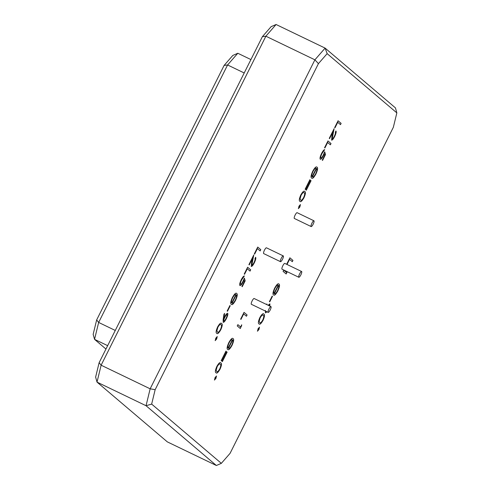 <?xml version="1.0" encoding="UTF-8"?>
<svg xmlns="http://www.w3.org/2000/svg" width="490" height="490" viewBox="0 0 490 490"><rect width="100%" height="100%" fill="white"/><g stroke="black" fill="none" stroke-linecap="round" stroke-linejoin="round"><path stroke-width="0.73" d="M300.842 274.908A3.203 0.778 -64.3 0 1 298.839 277.279A3.203 0.778 -64.3 0 1 299.623 273.867A3.203 0.778 -64.3 0 1 301.626 271.503A3.203 0.778 -64.3 0 1 300.842 274.908M301.626 271.503L284.812 263.406A3.203 0.778 115.7 0 0 282.81 265.77A3.203 0.778 115.7 0 0 282.032 269.182L298.839 277.279M270.18 310.023A3.203 0.778 -64.3 0 1 268.177 312.393A3.203 0.778 -64.3 0 1 268.961 308.982A3.203 0.778 -64.3 0 1 270.958 306.618A3.203 0.778 -64.3 0 1 270.18 310.023M270.958 306.618L254.151 298.52A3.203 0.778 115.7 0 0 252.148 300.885A3.203 0.778 115.7 0 0 251.37 304.296L268.177 312.393M313.159 224.2A3.203 0.778 -64.3 0 1 311.156 226.564A3.203 0.778 -64.3 0 1 311.934 223.158A3.203 0.778 -64.3 0 1 313.937 220.788A3.203 0.778 -64.3 0 1 313.159 224.2M313.937 220.788L297.13 212.691A3.203 0.778 115.7 0 0 295.127 215.061A3.203 0.778 115.7 0 0 294.349 218.467L311.156 226.564M282.497 259.314A3.203 0.778 -64.3 0 1 280.494 261.685A3.203 0.778 -64.3 0 1 281.272 258.273A3.203 0.778 -64.3 0 1 283.275 255.903A3.203 0.778 -64.3 0 1 282.497 259.314M283.275 255.903L266.468 247.811A3.203 0.778 115.7 0 0 264.465 250.176A3.203 0.778 115.7 0 0 263.687 253.587L280.494 261.685M151.655 404.103L221.345 463.344L230.073 453.348L393.341 127.314L396.845 112.89L395.448 107.892L325.121 48.112L314.899 59.823L150.148 388.815L155.159 389.673L151.655 404.103L146.044 405.72L97.014 382.108L101.124 365.203L150.148 388.815L146.044 405.72L216.372 465.5L167.341 441.888L97.014 382.108L95.624 377.11L99.127 362.686L262.395 36.652L271.117 26.656L276.091 24.5L265.874 36.205L262.395 36.652M396.845 112.89L327.149 53.649L318.427 63.639L314.899 59.823L265.874 36.205L101.124 365.203L99.127 362.686M327.149 53.649L325.121 48.112L276.091 24.5M221.345 463.344L216.372 465.5M318.427 63.639L155.159 389.673M220.512 362.765L220.855 362.992C220.194 361.841 218.859 362.98 216.856 366.404C215.226 370.226 214.939 372.327 215.986 372.706C216.678 373.809 218.038 372.614 220.065 369.142C221.67 365.356 221.933 363.304 220.855 362.992L220.549 362.784M222.086 361.424L222.362 361.657L227.139 352.12L226.864 351.887L222.086 361.424M250.041 271.117L250.684 269.837L247.628 267.24L244.228 274.02L244.541 274.29L247.297 268.79L250.041 271.117M260.141 250.947L260.784 249.661L257.728 247.064L254.328 253.851L254.641 254.114L257.397 248.614L260.141 250.947M240.29 328.527L241.723 324.778L240.621 326.977L237.877 324.643L237.234 325.93L240.29 328.527M257.477 331.179L258.94 329.543L259.498 327.142L258.04 328.778L257.519 331.197M258.94 329.543L259.461 327.124M266.787 304.602L266.879 303.978L266.511 304.474M269.874 306.091L269.88 303.825L268.159 305.264M265.384 310.446L265.457 312.859L267.019 311.836M278.694 283.912L278.963 284.078C278.179 283.067 276.746 284.421 274.651 288.132C272.887 292.12 272.52 294.374 273.543 294.894C274.32 295.917 275.766 294.57 277.867 290.864C279.625 286.864 279.992 284.598 278.963 284.078L278.73 283.924M330.376 144.82L331.02 143.533L327.963 140.936L324.564 147.723L324.882 147.986L327.632 142.486L330.376 144.82M316.767 167.035L317.036 167.206C316.252 166.196 314.819 167.549 312.724 171.261C310.966 175.249 310.593 177.503 311.615 178.023C312.4 179.04 313.839 177.699 315.94 173.993C317.698 169.987 318.065 167.727 317.036 167.206L316.803 167.053M305.123 189.232L305.393 189.465L310.17 179.928L309.894 179.695L305.123 189.232M298.398 208.624L299.862 206.988L300.419 204.587L298.961 206.223L298.441 208.642M236.431 293.339L236.695 293.504C235.917 292.493 234.477 293.847 232.382 297.559C230.625 301.546 230.257 303.8 231.28 304.327C232.058 305.344 233.497 303.996 235.598 300.29C237.356 296.291 237.724 294.025 236.695 293.504L236.462 293.351M223.189 322.285C223.893 322.524 224.947 321.311 226.349 318.653C227.685 315.86 228.132 314.078 227.691 313.306C226.999 313.092 225.964 314.298 224.592 316.914L223.863 318.439L224.61 313.404L223.942 314.298L223.115 319.878L223.269 322.334M215.214 340.605L216.678 338.976L217.235 336.569L215.778 338.204L215.251 340.63M216.678 338.976L217.199 336.55M331.571 140.079C332.257 140.318 333.28 139.136 334.639 136.532C336.024 133.611 336.459 131.767 335.956 131.001L335.313 132.282C335.65 132.851 335.332 134.156 334.364 136.196C333.414 138.021 332.685 138.878 332.189 138.774L334.119 128.65L329.249 138.37L329.562 138.633L332.894 131.982L331.92 136.251L331.65 140.128M287.005 264.459L289.559 259.363L292.303 261.691L292.947 260.411L289.89 257.807L286.65 264.288M340.483 124.65L341.126 123.364L338.063 120.767L334.67 127.547L334.982 127.817L337.739 122.316L340.483 124.65M221.26 323.333L221.603 323.553C220.941 322.402 219.606 323.541 217.603 326.971C215.974 330.787 215.686 332.888 216.733 333.274C217.431 334.37 218.791 333.182 220.819 329.703C222.417 325.917 222.681 323.865 221.603 323.553L221.296 323.345M227.47 311.285L230.227 305.778L229.908 305.515L227.158 311.015L227.47 311.285M239.898 285.511C240.596 285.866 241.68 284.653 243.156 281.854L243.94 280.121L244.357 281.579L241.919 286.442L242.232 286.705L245.172 280.837L244.381 278.075L242.954 281.358C241.895 283.447 241.092 284.402 240.553 284.237C240.18 283.637 240.523 282.203 241.595 279.943L244.369 275.974C243.628 275.944 242.611 277.15 241.319 279.606C239.818 282.748 239.347 284.714 239.898 285.511L240.002 285.572M244.283 275.968L241.527 279.913C240.455 282.173 240.106 283.6 240.486 284.2L240.584 284.255M304.449 191.345L304.786 191.566C304.131 190.414 302.796 191.553 300.786 194.983C299.157 198.805 298.869 200.906 299.923 201.286C300.615 202.382 301.975 201.194 304.002 197.715C305.607 193.93 305.87 191.884 304.786 191.566L304.48 191.363M306.023 189.998L306.299 190.236L311.07 180.7L310.795 180.467L306.023 189.998M320.24 159.207C320.932 159.569 322.016 158.35 323.492 155.557L324.276 153.823L324.699 155.275L322.261 160.138L322.573 160.408L325.513 154.54L324.717 151.771L323.296 155.061C322.236 157.143 321.434 158.105 320.895 157.933C320.515 157.333 320.864 155.906 321.936 153.646L324.705 149.671C323.964 149.64 322.947 150.853 321.661 153.303C320.154 156.451 319.682 158.417 320.24 159.207L320.338 159.275M324.625 149.664L321.869 153.609C320.797 155.869 320.448 157.302 320.821 157.903L320.919 157.952M286.926 271.54L286.485 272.428L283.735 270.094L283.098 271.38L286.154 273.977L287.287 271.711M269.733 301.858L272.489 296.352L272.177 296.089L269.42 301.589L269.733 301.858M263.528 313.9L263.865 314.127C263.21 312.975 261.874 314.115 259.865 317.545C258.236 321.36 257.948 323.461 259.002 323.847C259.694 324.944 261.054 323.755 263.081 320.276C264.686 316.491 264.949 314.439 263.865 314.127L263.559 313.918M246.446 316.24L247.089 314.96L244.032 312.357L240.633 319.143L240.945 319.413L243.702 313.912L246.446 316.24M214.467 380.044L215.925 378.409L216.488 376.008L215.024 377.643L214.504 380.062M215.925 378.409L216.451 375.989M251.229 266.382C251.915 266.615 252.938 265.433 254.304 262.83C255.682 259.908 256.123 258.065 255.621 257.299L254.978 258.585C255.315 259.155 254.996 260.46 254.022 262.499C253.073 264.318 252.35 265.182 251.848 265.078L253.777 254.953L248.908 264.667L249.226 264.937L252.558 258.279L251.584 262.554L251.309 266.425M232.836 338.461L233.099 338.627C232.321 337.616 230.882 338.97 228.787 342.682C227.029 346.669 226.662 348.923 227.685 349.444C228.463 350.466 229.902 349.119 232.003 345.413C233.761 341.414 234.128 339.147 233.099 338.627L232.866 338.474M221.186 360.658L221.462 360.891L226.233 351.355L225.964 351.122L221.186 360.658M220.782 362.955C221.866 363.268 221.603 365.32 219.998 369.105L220.065 369.142M219.998 369.105C217.97 372.584 216.611 373.772 215.918 372.676M227.139 352.12L222.301 361.602M247.615 267.258L250.684 269.837M250.611 269.8L249.98 271.068M244.479 274.235L247.297 268.79M257.716 247.083L260.784 249.661M260.717 249.631L260.08 250.898M254.579 254.065L257.397 248.614M241.631 324.962L241.613 325.887M241.546 325.85L240.229 328.478M237.871 324.662L240.621 326.977M258.873 329.513L257.409 331.148M266.781 304.106L266.713 304.572M269.886 303.843L269.806 306.06M266.952 311.799L265.494 312.883M278.89 284.041C279.919 284.568 279.557 286.828 277.793 290.833L277.867 290.864M277.793 290.833C275.692 294.539 274.253 295.88 273.475 294.864M327.957 140.955L331.02 143.533M330.952 143.503L330.315 144.771M324.821 147.937L327.632 142.486M316.963 167.17C317.992 167.69 317.63 169.957 315.866 173.956L315.94 173.993M315.866 173.956C313.765 177.662 312.326 179.009 311.548 177.993M310.17 179.928L305.331 189.416M300.352 204.55L299.862 206.988M299.794 206.952L298.33 208.587M236.627 293.473C237.656 293.994 237.289 296.254 235.531 300.26L235.598 300.29M235.531 300.26C233.43 303.965 231.99 305.307 231.207 304.29M224.518 313.533L223.863 318.439M227.623 313.269C228.064 314.041 227.617 315.823 226.282 318.616L226.349 318.653M226.282 318.616C224.879 321.281 223.826 322.487 223.121 322.255M216.605 338.939L215.147 340.575M335.889 130.965C336.391 131.73 335.95 133.574 334.572 136.496L334.639 136.532M334.572 136.496C333.206 139.099 332.183 140.281 331.497 140.048M329.501 138.584L332.894 131.982M333.972 128.937L332.606 135.271M332.532 135.24L332.116 138.744M289.884 257.826L292.947 260.411M292.879 260.374L292.242 261.642M286.938 264.429L289.559 259.363M338.057 120.785L341.126 123.364M341.052 123.327L340.421 124.595M334.921 127.761L337.739 122.316M221.535 323.516C222.613 323.835 222.35 325.881 220.745 329.666L220.819 329.703M220.745 329.666C218.718 333.145 217.358 334.339 216.666 333.237M229.902 305.533L230.227 305.778M230.153 305.748L227.409 311.23M245.172 280.837L242.17 286.656M243.156 281.854L243.94 280.121M243.083 281.824C241.607 284.617 240.523 285.835 239.831 285.474M244.345 278.161L245.104 280.807M304.719 191.535C305.797 191.847 305.533 193.899 303.935 197.684L304.002 197.715M303.935 197.684C301.907 201.163 300.542 202.352 299.849 201.255M311.07 180.7L306.238 190.181M325.513 154.54L322.512 160.359M323.492 155.557L324.276 153.823M323.425 155.52C321.948 158.319 320.864 159.532 320.166 159.177M324.68 151.863L325.44 154.503M287.22 271.68L286.093 273.928M283.728 270.113L286.485 272.428M272.164 296.107L272.489 296.352M272.422 296.321L269.671 301.803M263.798 314.09C264.876 314.409 264.618 316.454 263.014 320.24L263.081 320.276M263.014 320.24C260.986 323.719 259.627 324.907 258.928 323.81M244.02 312.375L247.089 314.96M247.015 314.923L246.384 316.191M240.884 319.358L243.702 313.912M215.857 378.378L214.393 380.007M255.547 257.268C256.05 258.034 255.615 259.878 254.23 262.799L254.304 262.83M254.23 262.799C252.871 265.402 251.848 266.585 251.162 266.346M249.165 264.882L252.558 258.279M253.636 255.235L252.264 261.574M252.197 261.538L251.78 265.041M233.032 338.59C234.061 339.117 233.693 341.377 231.935 345.383L232.003 345.413M231.935 345.383C229.835 349.088 228.395 350.43 227.611 349.413M226.233 351.355L221.4 360.836M216.825 371.561L216.066 370.195L217.076 366.679C218.644 364.082 219.661 363.268 220.145 364.241M217.076 366.679L217.144 366.716C218.712 364.113 219.734 363.298 220.212 364.272L219.894 364.07M257.911 330.248L258.163 328.919L259.002 328.043M268.581 305.472L269.249 305.129M274.351 293.743L278.485 285.499C279.165 286.013 278.871 287.722 277.591 290.625C276.066 293.32 274.988 294.361 274.357 293.743L278.485 285.499M274.075 293.522C273.334 293.063 273.622 291.342 274.927 288.359C276.495 285.609 277.585 284.574 278.21 285.266L274.008 293.486C273.267 293.026 273.549 291.311 274.859 288.328C276.421 285.572 277.518 284.543 278.136 285.235M312.357 176.835L316.558 168.627C317.238 169.142 316.944 170.851 315.664 173.754C314.139 176.449 313.061 177.484 312.43 176.872L316.558 168.627M312.148 176.645C311.407 176.192 311.695 174.471 313 171.488C314.568 168.732 315.664 167.703 316.283 168.395L312.081 176.614C311.34 176.155 311.622 174.434 312.932 171.451C314.5 168.701 315.591 167.666 316.215 168.358M298.827 207.693L299.084 206.357L299.923 205.488M232.021 303.139L236.217 294.925C236.903 295.439 236.603 297.148 235.329 300.052C233.804 302.747 232.719 303.788 232.089 303.169L236.217 294.925M231.813 302.949C231.072 302.489 231.354 300.768 232.664 297.785C234.226 295.035 235.323 294 235.941 294.692L231.739 302.912C230.998 302.459 231.286 300.738 232.591 297.755C234.159 294.998 235.255 293.969 235.874 294.661M223.863 321.03L223.783 320.987C223.495 320.448 223.808 319.247 224.72 317.385C225.688 315.48 226.447 314.543 226.993 314.568M224.72 317.385L224.788 317.416C225.761 315.517 226.521 314.574 227.066 314.598L226.986 314.555M215.9 338.345L216.776 337.488L216.476 338.81L215.698 339.705L215.9 338.345L216.739 337.469M217.578 332.122L216.813 330.762L217.823 327.247C219.391 324.643 220.414 323.829 220.892 324.803M217.823 327.247L217.891 327.277C219.459 324.68 220.482 323.865 220.959 324.839L220.641 324.631M300.762 200.141L299.996 198.775L301.007 195.259C302.575 192.662 303.598 191.847 304.076 192.815M301.007 195.259L301.081 195.296C302.649 192.693 303.671 191.878 304.149 192.852L303.825 192.643M259.841 322.696L259.075 321.336L260.092 317.82C261.654 315.217 262.677 314.402 263.154 315.376M260.092 317.82L260.159 317.851C261.727 315.254 262.75 314.439 263.228 315.407L262.903 315.205M214.896 379.113L215.147 377.784L216.029 376.926L215.729 378.249L214.945 379.138L215.22 377.815L216.029 376.926M228.426 348.261L232.621 340.048C233.307 340.562 233.007 342.271 231.733 345.174C230.202 347.869 229.124 348.911 228.493 348.292L232.621 340.048M228.218 348.072C227.476 347.612 227.758 345.891 229.069 342.908C230.631 340.158 231.727 339.123 232.346 339.815L228.144 348.035C227.403 347.575 227.691 345.86 228.995 342.877C230.563 340.121 231.66 339.092 232.278 339.784M220.212 364.272C221.088 364.456 220.929 365.999 219.734 368.915C218.173 371.487 217.144 372.327 216.629 371.426L216.133 370.232L217.144 366.716M258.163 328.919L259.045 328.061L258.745 329.384L257.869 330.229M257.893 330.242L258.236 328.949M268.655 305.503L269.279 305.141L269.42 305.876M266.456 311.56L266.119 311.591M299.084 206.357L299.96 205.506L299.666 206.829L298.79 207.674M298.814 207.68L299.151 206.394M223.783 320.987L223.85 321.017C223.569 320.485 223.875 319.284 224.788 317.416M227.066 314.598C227.317 315.193 226.986 316.436 226.068 318.322C225.112 320.178 224.371 321.079 223.85 321.017L223.85 321.017M215.968 338.382L215.606 339.656M220.959 324.839C221.835 325.017 221.676 326.567 220.482 329.476C218.926 332.055 217.891 332.888 217.382 331.987L216.88 330.793L217.891 327.277M304.149 192.852C305.025 193.029 304.866 194.579 303.665 197.495C302.11 200.067 301.074 200.906 300.566 200.006L300.07 198.811L301.081 195.296M263.228 315.407C264.104 315.591 263.945 317.134 262.744 320.05C261.188 322.622 260.153 323.461 259.645 322.561L259.149 321.366L260.159 317.851M250.911 59.572L237.815 53.263L227.593 64.968L244.204 72.973M107.653 345.658L94.552 339.349L98.655 322.445L227.593 64.968L224.114 65.415L96.659 319.927L98.655 322.445L115.273 330.45M105.956 349.045L94.552 339.349L93.155 334.358L96.659 319.927M224.114 65.415L232.836 55.425L237.815 53.263"/></g></svg>
